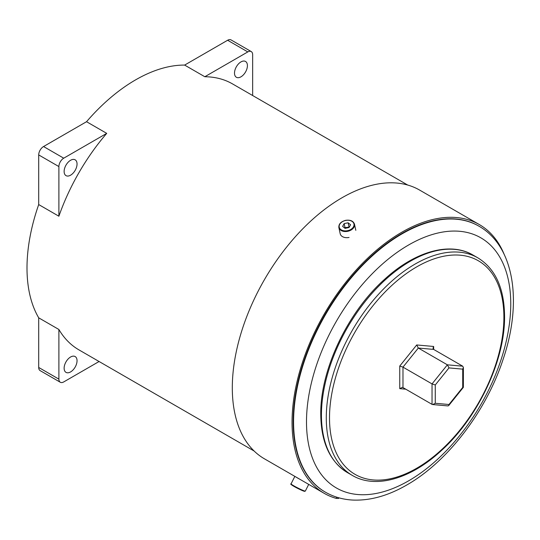 <?xml version="1.0" encoding="UTF-8"?>
<svg xmlns="http://www.w3.org/2000/svg" width="540" height="540" viewBox="0 0 540 540"><rect width="100%" height="100%" fill="white"/><g stroke="black" fill="none" stroke-linecap="round" stroke-linejoin="round"><path stroke-width="0.81" d="M325.391 492.163L324.986 491.933A153.562 88.661 -60 0 1 324.986 314.611A153.562 88.661 -60 0 1 478.548 225.95L478.953 226.186A153.562 88.661 -60 0 0 402.172 233.786A153.562 88.661 -60 0 0 301.847 369.11A153.562 88.661 -60 0 0 325.391 492.163C333.794 496.976 343.069 499.615 353.221 500.081C370.481 500.688 388.314 495.666 406.735 485.014C447.565 461.876 486.175 411.257 503.084 359.404C522.524 302.332 514.546 246.341 478.953 226.186M504.205 254.428A155.162 89.586 120 0 0 479.345 224.566A155.162 89.586 120 0 0 324.182 314.152A155.162 89.586 120 0 0 324.182 493.317A155.162 89.586 120 0 0 336.258 498.393L336.764 497.185M479.345 224.566L419.607 190.073A155.162 89.586 120 0 0 264.438 279.659A155.162 89.586 120 0 0 264.445 458.825L324.182 493.317M338.857 497.813L338.587 498.447L336.258 498.393M296.001 477.043A7.992 0.628 26.9 0 0 297.743 478.109A7.992 0.628 26.9 0 0 300.146 479.439M349.056 237.445A7.992 5.515 167.7 0 1 340.2 233.732L338.863 227.597A7.992 5.515 167.7 0 0 347.713 231.309A7.992 5.515 167.7 0 0 354.476 224.195L355.82 230.33M342.637 226.388L345.074 228.359L349.043 227.543L350.561 224.755L348.125 222.791L344.162 223.607L342.637 226.388M349.299 227.063L345.04 227.644L344.776 228.116M345.04 227.644L344.162 223.607M349.002 226.827L348.125 222.791M252.653 95.533L252.653 54.709A6.851 3.956 120 0 0 251.235 51.57A6.851 3.956 120 0 0 247.806 51.914L204.815 76.734A153.562 88.661 -60 0 1 232.551 83.923L407.7 185.044M204.815 76.734L184.633 65.084A153.562 88.661 -60 0 0 135.587 79.88A153.562 88.661 -60 0 0 86.542 121.709L43.551 146.536L63.734 158.186A6.851 3.956 120 0 0 58.887 166.577L58.887 216.223L38.705 204.566L38.705 154.926A6.851 3.956 -60 0 1 43.551 146.536M70.585 160.272A9.133 5.272 120 0 0 64.618 168.325A9.133 5.272 120 0 0 66.015 175.642A9.133 5.272 120 0 0 70.585 175.19A9.133 5.272 120 0 0 76.552 167.144A9.133 5.272 120 0 0 75.148 159.82A9.133 5.272 120 0 0 70.585 160.272M240.962 61.911A9.133 5.272 120 0 0 234.995 69.957A9.133 5.272 120 0 0 236.392 77.274A9.133 5.272 120 0 0 240.962 76.822A9.133 5.272 120 0 0 246.929 68.776A9.133 5.272 120 0 0 245.525 61.459A9.133 5.272 120 0 0 240.962 61.911M70.585 357.007A9.133 5.272 120 0 0 64.618 365.06A9.133 5.272 120 0 0 66.015 372.377A9.133 5.272 120 0 0 70.585 371.925A9.133 5.272 120 0 0 76.552 363.879A9.133 5.272 120 0 0 75.148 356.555A9.133 5.272 120 0 0 70.585 357.007M247.806 51.914L227.624 40.257A6.851 3.956 -60 0 1 231.046 39.92L251.235 51.57M60.311 382.259L40.122 370.609A6.851 3.956 -60 0 1 38.705 367.47L58.887 379.127A6.851 3.956 120 0 0 60.311 382.259A6.851 3.956 120 0 0 63.734 381.922L99.083 361.51M254.131 451.028L78.989 349.906A153.562 88.661 -60 0 1 58.887 329.481L58.887 379.127M58.887 329.481L38.705 317.831L38.705 367.47M58.887 216.223A153.562 88.661 -60 0 1 106.724 133.367L63.734 158.186M86.542 121.709L106.724 133.367M227.624 40.257L184.633 65.084M38.705 317.831A153.562 88.661 -60 0 1 38.705 204.566M433.654 346.471L416.705 344.959L418.318 348.044L447.383 364.824L432.041 383.906L402.975 367.126L399.749 366.053L399.749 388.658L402.32 387.382L402.975 387.578L432.041 404.359L432.695 404.555L435.267 403.286L435.267 384.98L448.996 367.909L447.383 364.824L462.719 366.194L433.654 349.414L433.654 346.471L432.986 348.165L433.654 349.414L418.318 348.044L402.975 367.126L402.975 387.578M432.041 404.359L432.041 383.906L435.267 384.98M448.996 367.909L462.719 369.137L463.388 367.443L462.719 366.194M462.719 369.137L462.719 387.437L463.361 387.342L463.388 367.443M462.719 387.437L448.996 404.507L448.686 405.601L447.937 405.918L432.695 404.555M304.472 490.955A7.533 0.587 -153.1 0 1 301.745 490.307A7.533 0.587 -153.1 0 1 293.882 486.331M293.834 485.831A7.992 0.628 26.9 0 0 301.219 489.618A7.992 0.628 26.9 0 0 305.323 491.076L304.614 491.353C302.495 490.779 298.91 489.105 293.855 486.317C291.08 484.663 290.149 483.84 291.067 483.854A7.992 0.628 26.9 0 0 293.834 485.831M345.613 220.469A7.533 5.198 -12.3 0 0 339.221 227.097A7.533 5.198 -12.3 0 0 347.585 230.681A7.533 5.198 -12.3 0 0 353.977 224.053A7.533 5.198 -12.3 0 0 345.613 220.469M408.625 244.978A144.43 83.39 120 0 0 306.497 421.868A144.43 83.39 120 0 0 408.625 480.83A144.43 83.39 120 0 0 510.759 303.939A144.43 83.39 120 0 0 408.625 244.978M58.887 166.577L38.705 154.926M329.508 417.906A123.309 71.192 -60 0 1 416.705 266.882A123.309 71.192 -60 0 1 503.894 317.223A123.309 71.192 -60 0 1 416.705 468.248A123.309 71.192 -60 0 1 329.508 417.906M477.88 257.863A125.591 72.509 120 0 0 381.098 291.512A125.591 72.509 120 0 0 326.281 417.906A125.591 72.509 120 0 0 352.289 475.396C375.496 489.2 410.866 478.926 441.275 450.664C478.049 417.602 505.136 360.2 504.563 316.291C504.286 288.191 495.389 268.711 477.88 257.863L473.04 255.069A125.591 72.509 120 0 0 376.258 288.718A125.591 72.509 120 0 0 321.435 415.105A125.591 72.509 120 0 0 347.45 472.601L352.289 475.396M399.749 388.658L405.776 389.192M416.705 344.959L399.749 366.053M448.996 404.507L435.267 403.286M308.711 484.387L305.323 491.076M294.847 476.381L291.067 483.854M354.476 224.195C353.329 220.968 350.365 219.685 345.593 220.34C340.828 221.684 338.587 224.1 338.863 227.597M473.04 255.069C450.002 241.38 414.983 251.377 384.73 279.187C347.639 312.147 320.186 369.981 320.767 414.173C321.044 442.28 329.94 461.754 347.45 472.601M463.361 387.342L448.686 405.601"/></g></svg>
